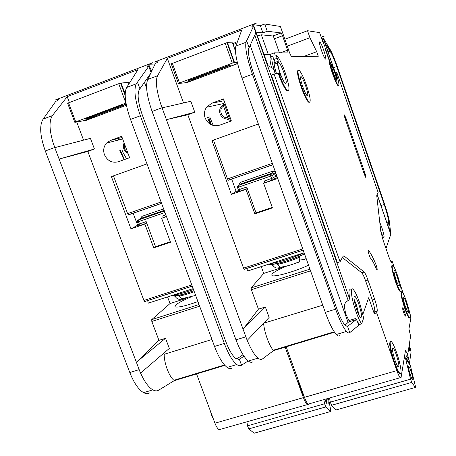 <?xml version="1.0" encoding="UTF-8"?>
<svg xmlns="http://www.w3.org/2000/svg" width="456" height="456" viewBox="0 0 456 456"><rect width="100%" height="100%" fill="white"/><g stroke="black" fill="none" stroke-linecap="round" stroke-linejoin="round"><path stroke-width="0.68" d="M410.394 375.368C408.73 370.192 408.166 367.245 408.707 366.527C409.22 366.755 409.978 368.277 410.981 371.093C413.045 377.767 413.41 380.498 412.082 379.301L410.394 375.368M411.192 377.471L408.736 369.383M404.113 358.992L405.561 358.57L410.577 379.175L411.757 382.402L415.33 387.446L336.055 409.955L331.552 405.287L330.332 402.141L329.523 397.985M415.33 387.446L415.342 385.936L410.36 365.592L405.561 358.57M410.577 379.175L330.332 402.141M411.757 382.402L331.552 405.287M200.463 77.554L184.674 82.838L178.364 83.488L171.245 63.811L227.002 42.625L232.503 42.841L235.456 50.964M172.345 63.298L179.482 82.975L232.303 63.162L225.196 43.189M235.997 43.423L233.158 44.5M179.482 82.975L178.364 83.488M237.576 63.418L227.618 67.391M237.337 62.415L234.105 62.586L232.303 63.162M229.334 65.185L230.548 65.185L228.188 66.217L193.526 79.201L188.288 80.473L229.334 65.185M358.929 315.107L356.41 305.053L354.067 299.541M361.654 323.851L363.666 317.997L359.499 302.379C357.202 295.95 355.156 291.686 353.349 289.583C349.78 285.336 351.257 298.526 355.965 311.642C358.045 317.473 359.944 321.537 361.654 323.851L359.26 324.575L355.805 318.47L348.908 320.568L349.319 321.736L348.048 322.415L250.139 45.133M254.784 35.226L348.179 300.43L345.494 302.51L344.622 304.597L344.377 306.854L345.637 313.62L348.908 320.568M348.179 300.43L349.98 299.871C348.344 291.521 348.686 288.334 351 290.318M354.386 296.098L354.643 296.668M354.01 299.113L356.467 304.899L359.128 315.489M358.815 304.18C357.436 300.327 356.21 297.774 355.133 296.52C353.172 295.727 353.691 300.133 356.695 309.738C358.063 313.563 359.282 316.099 360.343 317.347C362.32 318.117 361.813 313.728 358.815 304.18M205.143 118.07C208.164 124.465 212.986 126.836 219.61 125.195L231.363 120.948L223.474 98.935L211.709 103.25L206.54 107.234C204.322 110.574 203.86 114.182 205.143 118.07M226.638 119.027L231.295 120.766M376.16 265.147C377.203 268.424 377.46 269.998 376.924 269.866L376.075 268.305C373.909 263.197 372.107 259.88 370.665 258.347C369.577 257.378 367.279 249.158 368.465 250.498L368.476 250.509C370.392 252.595 372.769 256.99 375.607 263.705L376.16 265.147M329.397 61.03L325.567 49.909L324.706 45.896L322.774 41.809L319.61 32.615L307.515 30.717L309.932 37.711L316.703 51.688L318.282 56.259L291.43 56.749L289.634 52.913L280.406 26.465L264.702 23.997L267.233 31.225L262.884 32.878L260.353 25.661L264.702 23.997M209.105 120.338L210.792 124.568L209.105 120.338M208.614 117.175L211.544 124.927M301.251 389.658L303.838 395.643L301.251 389.658L299.13 382.624L301.251 389.658M395.865 281.249C397.746 286.585 399.251 289.908 400.374 291.213C401.884 291.367 400.904 286.037 397.421 275.213C395.54 269.855 394.03 266.521 392.884 265.198C391.373 264.993 392.371 270.345 395.865 281.249M400.607 291.401L399.929 291.35C398.806 290.044 397.301 286.727 395.42 281.392C392.103 271.132 391.043 265.723 392.228 265.158M405.179 308.193C406.991 313.335 408.433 316.538 409.517 317.803C411.027 317.923 410.018 312.474 406.484 301.462C404.671 296.297 403.218 293.077 402.118 291.794C400.607 291.623 401.628 297.09 405.179 308.193M409.75 318.003L409.072 317.94C407.989 316.675 406.547 313.471 404.734 308.33C401.371 297.893 400.277 292.364 401.462 291.749M301.661 86.72C304.551 94.745 306.991 99.818 308.986 101.944C311.174 102.674 310.376 97.248 306.597 85.654C303.713 77.611 301.251 72.51 299.216 70.344C297.061 69.603 297.876 75.063 301.661 86.72M309.487 102.264L308.461 102.133C306.46 100.006 304.015 94.933 301.125 86.914C297.648 76.351 296.679 70.794 298.224 70.247M305.634 85.865C303.907 81.037 302.431 77.982 301.216 76.688C299.917 76.243 300.401 79.515 302.676 86.503C304.408 91.32 305.873 94.364 307.076 95.646C308.381 96.085 307.903 92.824 305.634 85.865M275.794 55.016L278.411 61.241C276.57 61.036 277.385 65.829 280.862 75.633L279.659 73.353L278.89 73.336C282.099 82.165 284.903 87.848 287.314 90.391C290.107 91.519 289.395 85.603 285.177 72.635C281.973 63.772 279.14 58.043 276.672 55.461L275.794 55.016L275.213 55.233L274.375 52.833L270.015 54.463L264.104 54.486M394.685 362.457C396.635 367.958 398.293 371.52 399.655 373.156C402.602 376.724 400.636 363.956 396.589 352.602C394.628 347.05 392.952 343.453 391.567 341.806C388.712 338.312 390.541 350.812 394.685 362.457M400.265 373.646L399.125 373.316C397.757 371.68 396.099 368.112 394.144 362.611C390.022 349.735 388.791 342.695 390.456 341.504M331.575 65.55C332.407 66.582 333.507 69.021 334.864 72.869C336.112 76.574 336.722 79.053 336.705 80.313M335.28 72.715C333.855 68.691 332.732 66.228 331.911 65.328C331.204 65.225 331.706 67.784 333.421 73.011C334.846 77.041 335.964 79.498 336.773 80.381C337.486 80.484 336.984 77.925 335.28 72.715M338.375 85.386C336.351 84.183 329.431 64.718 329.694 60.95L331.255 65.06L331.643 64.49C332.549 65.487 333.798 68.223 335.377 72.698L335.639 73.462L335.473 72.686L335.884 72.618C338.734 81.293 339.56 85.551 338.375 85.386L337.953 85.534C335.929 84.337 329.01 64.877 329.278 61.104L329.335 61.081M397.119 276.393C395.99 273.184 395.084 271.183 394.4 270.391C393.494 270.277 394.087 273.486 396.184 280.018C397.313 283.222 398.213 285.217 398.892 285.998C399.798 286.1 399.205 282.897 397.119 276.393M323.811 50.502C322.135 45.782 320.807 42.892 319.827 41.827C318.995 41.684 319.542 44.557 321.474 50.445C323.156 55.165 324.478 58.049 325.453 59.098C326.285 59.234 325.738 56.367 323.811 50.502M336.408 79.931C336.631 79.139 336.089 76.785 334.789 72.88C333.478 69.187 332.452 66.929 331.7 66.109L331.58 66.04M283.957 72.772C282.036 67.459 280.337 64.028 278.867 62.483C277.214 61.811 277.653 65.379 280.189 73.194C282.11 78.495 283.797 81.909 285.251 83.442C286.915 84.115 286.488 80.564 283.957 72.772M406.228 302.778C405.139 299.683 404.272 297.751 403.611 296.987C402.705 296.89 403.321 300.168 405.447 306.82L408.052 312.594C408.958 312.668 408.348 309.396 406.228 302.778M396.218 354.523C395.044 351.2 394.041 349.045 393.209 348.053C391.732 347.654 392.354 351.781 395.078 360.434C396.247 363.74 397.244 365.883 398.065 366.863C399.547 367.24 398.932 363.124 396.218 354.523M404.244 310.832L402.836 307.726C402.323 307.657 402.642 309.447 403.805 313.084L405.213 316.19C405.732 316.247 405.407 314.463 404.244 310.832M407.533 354.694L407.527 354.688C408.53 357.852 408.793 359.396 408.308 359.334L406.832 355.783M380.777 231.215C381.985 234.532 382.937 236.567 383.638 237.331C384.579 237.433 383.958 234.116 381.786 227.384L379.768 222.334M209.737 116.884L213.237 125.503L209.737 116.884M230.451 118.406L228.502 118.936C224.557 119.341 221.747 117.671 220.083 113.92C219.245 111.378 219.547 109.007 220.983 106.812L223.372 104.629L223.56 106.185C218.099 109.235 221.519 118.731 227.641 117.557L223.56 106.185M287.092 265.939C278.952 269.285 273.891 272.015 271.896 274.13L271.924 275.584C274.37 277.351 295.534 271.394 308.535 265.198M258.358 123.998L211.972 140.608L231.403 194.353L245.989 189.348L254.801 213.841L272.431 207.907L263.636 183.289L277.71 178.456M185.712 82.616L185.86 83.02L237.633 63.64M232.828 43.565L235.666 42.488L236.419 44.602M194.786 112.222L166.411 119.671L243.065 329.186L162.097 107.867L190.819 101.272L194.786 112.222L187.826 114.769L243.527 268.122L302.744 248.908M310.547 270.847L251.364 289.708L258.432 309.162L265.352 306.991L269.131 317.422L247.18 340.381L243.065 329.186L265.352 306.991M263.551 323.258L322.734 305.189M275.373 73.883L273.133 68.434L268.054 65.698L253.73 25.713L246.035 42.237C244.866 47.612 246.998 58.282 252.43 74.248L242.045 78.096L240.717 74.22C236.236 60.124 234.623 50.747 235.872 46.09L241.783 29.948L167.346 58.396L183.529 102.942M334.237 331.786L273.338 350.208L273.503 350.658L334.522 332.207M167.346 58.396L157.542 75.764C155.325 80.706 156.385 90.1 160.711 103.945L162.034 107.741L152.093 111.424C146.718 95.874 145.287 85.215 147.807 79.452L155.125 63.92L155.536 63.23L157.269 62.569L158.317 60.785L154.179 62.153L257.059 22.8L252.453 24.784L251.911 26.402L253.73 25.713M339.748 335.644C338.939 336.408 337.805 336.021 336.328 334.493C333.427 331.307 330.195 325.128 326.627 315.957L325.299 312.354L326.627 315.957M273.338 350.208C269.428 346.412 264.303 332.316 263.636 323.492M247.215 340.341C250.914 349.267 254.522 355.195 258.039 358.12C259.84 359.51 261.328 359.778 262.508 358.912L273.503 350.658M357.464 321.674L358.729 325.265L349.763 332.623L347.563 326.393L345.118 325.322C342.49 322.278 339.583 316.333 336.391 307.492L253.804 74.106C249.489 61.435 247.785 52.924 248.68 48.57L255.941 32.661L349.98 299.871M355.805 318.47L356.216 319.645L347.563 326.393M362.913 314.173L368.693 297.722L374.245 313.603L374.769 311.887C375.049 309.778 374.216 305.811 372.278 299.991L365.587 280.833C364.11 276.695 362.839 274.016 361.768 272.796L342.376 257.549M288.101 90.869L286.733 90.601C284.316 88.065 281.506 82.382 278.302 73.558L274.056 74.032L271.337 75.035L337.349 262.639L340.051 261.778L343.22 256.01L344.052 255.97L363.996 271.873L361.585 272.631M253.519 26.334L255.85 32.946M358.729 325.265L359.26 324.575M356.216 319.645L349.319 321.736M345.032 325.225L348.048 322.415M225.281 103.979L223.372 104.629M224.705 102.378L222.944 104.897M272.745 265.056L271.839 264.976L272.523 264.736L273.589 266.275C275.287 268.02 277.162 268.464 279.214 267.615L280.149 267.182M269.73 264.229L271.411 264.28M283.82 267.062L280.275 267.227L276.473 263.819C283.261 262.234 291.099 259.646 299.997 256.044L299.438 261.687L298.076 262.474M300.094 259.988L304.659 259.424L306.056 258.541M246.93 268.356L247.505 271.052L304.106 252.738M261.265 266.6L263.722 273.412L282.144 267.49M244.484 269.148L244.171 269.245L243.527 268.122M286.191 346.822L304.448 397.324C305.759 400.864 307.013 403.127 308.21 404.107L401.069 377.471L405.475 350.578M405.504 350.573L407.778 354.295L405.726 357.208L409.431 363.415L411.067 352.146L409.328 344.291M407.778 354.295L410.588 336.175L408.947 328.97L410.776 318.55C410.879 317.404 410.423 315.033 409.408 311.442M403.492 294.017L400.094 284.173M394.383 267.638L392.166 261.22L391.499 262.434M335.912 72.698L336.847 72.55L378.132 192.506L376.816 194.9L376.781 195.994L380.794 231.357L383.154 240.352L388.643 256.238C389.8 259.527 390.729 261.567 391.419 262.365L391.835 262.331M338.477 85.46L337.953 85.534M274.375 52.833L288.055 52.907L287.559 50.143L282.526 35.728L281.17 32.946L267.233 31.225M274.056 74.032L340.051 261.778M374.245 313.603L376.673 312.862L377.186 311.152C377.448 309.048 376.61 305.081 374.672 299.256L367.981 280.081C366.51 275.943 365.245 273.258 364.179 272.038L363.996 271.873M376.673 312.862L396.845 370.608C398.139 374.245 399.234 376.61 400.146 377.699M345.169 118.765C344.308 116.12 344.063 114.826 344.434 114.889L345.984 118.281L364.994 173.377C365.883 176.124 366.139 177.47 365.752 177.418L364.321 174.272L345.169 118.765M272.255 56.339L270.858 56.857L270.015 54.463M256.255 32.154L262.884 32.878M252.966 24.59L260.353 25.661M270.858 56.857C269.57 57.194 269.781 60.762 271.502 67.556M385.975 248.526L390.786 234.304L377.061 194.45M392.166 261.22L390.9 261.619M277.442 61.6L275.202 62.404L272.602 56.213C270.972 57.228 271.907 63.116 275.413 73.883M307.515 30.717L284.863 39.239M324.188 36.149L321.206 37.261M160.734 103.939L162.165 107.85M166.486 119.654L187.826 114.769M243.128 329.107L258.432 309.162M251.364 289.708L251.148 287.901L309.938 269.137M263.722 273.412L251.148 287.901M242.045 78.096L326.599 316.014M252.43 74.248L335.605 309.185C339.589 320.209 343.214 327.625 346.486 331.432C347.911 332.977 349.005 333.376 349.763 332.623M252.898 361.802C251.672 362.68 250.144 362.434 248.309 361.055C244.148 357.629 240.038 350.561 235.98 339.845L152.093 111.424M246.588 40.612L249.022 47.509M328.274 46.672L330.007 51.186C331.791 53.654 334.043 58.756 336.762 66.49L384.226 204.487C386.973 212.69 388.404 218.441 388.518 221.736L389.857 225.623C389.794 221.627 388.01 214.388 384.499 203.9L337.229 66.439C333.849 56.812 331.039 50.439 328.804 47.316L323.19 37.911L322.004 38.355L323.389 42.67M333.182 67.129L323.19 37.911M323.874 40.014L333.302 67.391M389.857 225.623L390.786 234.304M388.518 221.736L389.367 229.909L377.123 194.341M333.775 68.48L324.815 42.442L329.699 50.81M408.696 348.355L409.67 350.407C410.109 350.522 409.893 349.148 409.015 346.298M321.28 37.466L322.004 38.355M235.98 339.845L245.852 336.807L247.18 340.381M324.079 36.041L321.161 37.13M309.932 37.711L287.286 46.181M316.703 51.688L303.628 56.527M276.513 73.758C273.942 65.63 273.509 61.851 275.224 62.421M278.89 73.336L278.302 73.558M324.153 40.903L322.939 41.353M325.601 49.088L329.682 60.927L329.317 61.064M279.408 52.862L274.478 38.766L273.098 35.995L261.362 34.804L268.276 54.469M257.577 35.933L261.362 34.804M277.333 177.401L275.39 178.758L263.636 183.289M264.52 182.685L264.275 180.992L271.628 178.461L270.773 176.062L238.613 187.142L239.468 189.519L246.736 187.023L256.021 212.861L272.249 207.394M256.021 212.861L254.801 213.841M246.736 187.023L246.952 188.721L245.989 189.348M231.637 179.003L236.105 191.389L238.391 190.602M236.105 191.389L231.403 194.353M228.775 179.995L228.228 180.188L227.498 178.923L272.34 163.345M213.465 140.072L227.498 178.923M227.641 117.557L228.502 118.936M229.505 118.645L224.398 104.407M277.242 177.139L275.589 176.255L274.746 173.884L272.528 175.366L273.383 177.766L275.589 176.255M99.254 115.453L83.311 120.806L74.812 122.322L67.619 103.221L118.72 83.704L121.119 83.038L128.387 82.399L129.082 83.653M68.542 102.794L75.73 121.883L125.884 103.073L118.72 83.704M75.73 121.883L74.801 122.288L67.619 103.221M126.392 105.211L125.081 105.781M85.443 118.965L120.464 105.758L126.204 104.253M123.998 104.601L124.209 105.176L126.169 104.247M124.209 105.176L91.268 117.517L85.494 119.096M323.817 399.621L324.609 403.777L325.835 406.917L330.406 411.563L254.197 433.2L248.765 428.908L247.505 425.841L246.901 421.714M330.406 411.563L330.703 409.995L328.434 398.299M324.609 403.777L247.505 425.841M325.835 406.917L248.765 428.908M326.496 403.07L326.228 398.932M327.664 398.515C328.668 403.537 328.343 405.15 326.678 403.349L325.037 399.872M104.458 154.732C107.468 160.945 112.13 163.282 118.44 161.726L129.624 157.69L121.672 136.31L110.489 140.419L106.516 143.081C103.689 146.456 102.999 150.343 104.458 154.732M119.774 150.309L123.952 159.737M120.276 150.166L124.437 159.56M210.148 410.337L211.801 415.701L213.904 420.386M210.005 124.123L207.56 117.443M304.79 398.23L300.738 389.806L297.814 378.97M121.94 149.688L122.658 151.882L126.569 158.791M128.045 153.438L125.463 151.654L123.781 148.958L123.291 145.817L124.089 142.808M191.127 296.913C183.511 300.094 178.41 302.773 175.816 304.956L174.876 306.21L175.389 306.951C178.627 307.566 186.145 305.782 197.944 301.598M146.975 163.881L111.401 176.614L130.975 228.838L144.86 224.067L153.74 247.87L170.521 242.221L161.652 218.304L166.503 216.64M85.238 120.31L85.363 120.652L126.409 105.285M128.86 83.043L129.664 82.736M151.705 71.421L149.192 65.653L136.31 83.807C133.631 89.621 134.982 100.274 140.357 115.773L130.519 119.421L129.208 115.653C124.933 101.91 124.089 92.511 126.677 87.455L137.974 69.626L67.192 96.678L52.389 115.596C48.94 120.903 49.282 130.313 53.415 143.817L54.771 147.63L90.436 138.362L94.432 148.998L87.808 151.426L143.914 300.453L191.771 284.92M199.648 306.193L151.814 321.44L158.933 340.353L165.528 338.284L169.336 348.43L140.511 373.111L59.12 159.07L136.361 362.241L165.528 338.284M163.767 353.195L164.177 354.289L211.954 339.492M67.192 96.678L69.38 102.48M76.728 121.997L83.562 140.152M224.529 364.977L173.964 380.275L174.129 380.709L224.876 365.364M54.726 147.505L45.304 150.993C39.986 135.888 39.267 125.257 43.155 119.096L55.227 102.081L55.826 101.329L57.479 100.702L59.029 98.758L55.176 100.018L153.034 62.592L148.565 64.518L147.465 66.314L149.192 65.653M232.036 368.089C230.713 368.995 229.094 368.773 227.168 367.433C223.411 364.606 219.655 358.775 215.905 349.929L214.542 346.44L215.905 349.929M173.964 380.275C169.222 376.844 164.052 363.141 164.177 354.289M140.568 373.059C144.432 381.678 148.519 387.281 152.828 389.863C155.046 391.083 156.978 391.197 158.637 390.199L174.129 380.709M244.045 356.278L239.326 359.174L241.549 365.222L248.189 360.964M148.77 66.348L151.107 72.732M236.664 358.997L243.019 354.717M124.625 144.25C123.701 147.493 124.653 150.052 127.48 151.928M174.238 295.819L175.4 296.719C177.156 299.182 179.35 299.911 181.984 298.908L182.548 298.651M172.932 295.767L174.01 295.824M185.797 298.589L181.75 298.686L178.319 295.591C182.172 294.701 187.376 293.088 193.931 290.751M147.659 300.538L148.251 303.16L193.15 288.637M167.557 296.913L170.037 303.553L184.053 299.039M145.065 301.382L144.637 301.519L143.914 300.453M118.645 138.362L118.497 140.009M196.553 373.931L214.947 423.197C216.281 426.651 217.677 428.811 219.142 429.689L308.512 404.29M285.154 347.136L303.417 397.621C304.728 401.16 305.982 403.423 307.179 404.398M149.363 64.21L155.086 64.017M153.034 62.592L152.863 62.877M53.437 143.811L54.88 147.601M59.229 159.041L87.808 151.426M136.447 362.161L158.933 340.353M151.814 321.44L151.728 319.633L199.033 304.534M170.037 303.553L151.728 319.633M130.519 119.421L215.853 349.991M140.357 115.773L224.312 343.436C228.382 354.112 232.543 361.146 236.806 364.526C238.687 365.883 240.272 366.117 241.549 365.222M149.5 392.952C147.807 393.955 145.829 393.859 143.583 392.656C138.521 389.623 133.927 382.909 129.8 372.523L45.304 150.993M239.326 359.174L235.82 358.467C232.395 355.765 229.054 350.134 225.8 341.567L142.437 115.362C138.168 103.062 137.079 94.557 139.177 89.866L151.044 72.869M137.41 82.006L139.867 88.692M129.8 372.523L139.171 369.639L140.494 373.116M59.12 159.07L54.771 147.63M59.132 159.064L94.432 148.998M118.167 138.481L118.007 140.134M166.406 216.383L161.652 218.304M162.974 217.558L162.872 215.859L165.836 214.839M164.975 212.513L138.396 221.667L139.257 223.981L146.176 221.599L155.536 246.713L170.333 241.726M155.536 246.713L153.74 247.87M146.176 221.599L146.251 223.303L144.86 224.067M133.129 213.186L137.632 225.23L138.356 224.985M137.632 225.23L130.975 228.838M129.179 214.559L128.421 214.822L127.6 213.625L161.082 201.997M113.459 175.879L127.6 213.625M227.943 65.539L228.188 66.217M193.264 78.472L193.526 79.201M189.542 79.88L189.73 80.398M227.002 42.625L234.105 62.586M227.424 42.596L234.515 62.529M232.503 42.841L235.467 51.197M270.807 263.511C277.447 262.838 293.778 257.611 304.135 252.812M304.562 254.015C291.931 260.062 270.34 266.207 269.205 264.149M303.2 250.19L244.376 269.257M405.851 350.818L405.441 350.938M409.095 363.227L408.798 363.312M396.845 370.608L304.448 397.324M157.542 75.764L147.807 79.452M246.035 42.237L235.872 46.09M335.605 309.185L325.299 312.354M336.762 66.49L333.501 67.682M384.226 204.487L380.982 205.553M330.007 51.186L328.069 51.898M388.54 221.884L386.802 222.448M347.746 326.274L346.856 326.542M329.694 60.95L329.278 61.104M276.952 58.322L273.76 59.508M287.559 50.143L280.258 52.867M282.526 35.728L274.478 38.766M281.067 32.895L272.996 35.944M377.186 311.152L374.769 311.887M374.672 299.256L372.278 299.991M367.981 280.081L365.587 280.833M344.052 255.97L343.072 256.283M375.607 263.705L374.205 264.149M368.476 250.509L368.169 250.606L368.465 250.498M345.984 118.281L345.106 118.588M364.994 173.377L364.116 173.673M246.952 188.721L239.674 191.218L239.468 189.519L238.351 189.81M237.559 186.202L237.479 187.479L238.613 187.142L238.408 185.455L270.522 174.374L272.768 172.904L241.024 183.859L237.559 186.202L237.479 187.479L238.334 189.856L238.294 191.035L237.439 191.794L239.674 191.218M272.853 164.781L228.382 180.217M275.287 171.644L272.517 171.245L240.819 182.195L239.326 183.352L238.83 185.199M224.113 100.725L211.709 103.25M273.583 266.275L271.138 264.286M299.888 257.178C291.498 260.621 283.94 263.061 277.219 264.497M240.489 184.184L241.024 183.859L240.819 182.195M272.517 171.245L272.768 172.904L274.746 173.884L275.914 173.4M270.522 174.374L270.773 176.062L272.528 175.366L270.522 174.374M275.39 178.758L273.383 177.766L271.628 178.461L271.884 180.16M91.001 116.804L91.268 117.517M87.124 118.258L87.318 118.771M120.578 83.123L125.195 95.6M121.119 83.038L125.195 94.05M128.387 82.399L128.934 83.887M172.898 295.186C177.35 294.741 184.207 292.849 193.475 289.514M193.925 290.734C180.576 295.397 173.388 296.942 172.368 295.357M150.024 74.317L150.184 74.755M146.621 88.316L144.404 82.274M192.232 286.163L144.905 301.507M303.417 397.621L214.947 423.197M52.389 115.596L43.155 119.096M136.31 83.807L126.677 87.455M224.312 343.436L214.542 346.44M239.594 359.026L238.231 359.442M146.251 223.303L139.325 225.68L139.257 223.981L138.288 224.238M137.512 226.113L139.325 225.68M164.183 210.376L142.061 218.008L138.328 219.974L164.405 210.98M161.601 203.393L128.626 214.833M163.624 208.865L141.987 216.343L140.129 219.022M122.111 137.49L110.489 140.419M175.292 296.531L174.426 295.853M194.279 291.692C188.106 293.926 183.01 295.431 178.986 296.2M137.421 221.929L138.396 221.667L138.328 219.974L137.638 220.499L137.433 221.952L138.299 224.261L138.202 225.583M141.696 218.202L142.061 218.008L141.987 216.343M408.468 366.972L408.707 366.527M171.245 63.811L178.376 83.459M268.983 264.104C275.139 265.306 292.952 259.23 304.545 253.963M355.133 296.52L353.959 296.879M400.374 291.213L399.929 291.35M409.517 317.803L409.072 317.94M308.986 101.944L308.461 102.133M301.216 76.688L300.504 76.944M399.655 373.156L399.125 373.316M331.911 65.328L331.592 65.447M394.4 270.391L393.955 270.528M319.827 41.827L319.439 41.969M278.867 62.483L277.892 62.842M277.402 63.025L274.187 64.216M403.611 296.987L403.172 297.118M393.209 348.053L392.405 348.293M409.26 363.478L408.969 363.563M346.486 331.432L336.328 334.493M258.039 358.12L248.309 361.055M277.453 61.566L275.202 62.404M287.314 90.391L286.733 90.601M281.17 32.946L273.098 35.995M364.179 272.038L361.768 272.796M223.776 103.518L206.54 107.234M299.438 261.687C292.758 264.554 286.368 266.401 280.275 267.227M244.171 269.245L303.177 250.116M228.228 180.188L272.825 164.707M171.826 295.534C176.597 296.115 183.956 294.502 193.908 290.683M236.806 364.526L227.168 367.433M152.828 389.863L143.583 392.656M122.653 138.943L106.516 143.081M195.664 295.431L181.75 298.686M144.637 301.519L192.21 286.094M128.421 214.822L161.572 203.319"/></g></svg>
